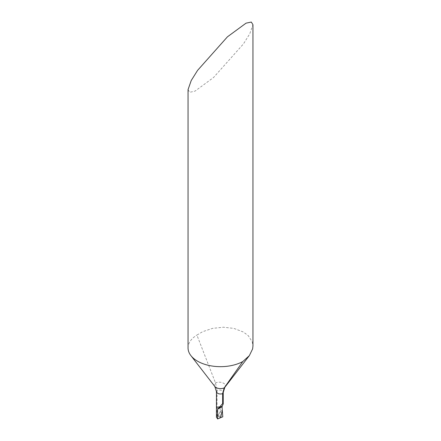 <?xml version="1.0" encoding="UTF-8"?>
<svg xmlns="http://www.w3.org/2000/svg" width="441" height="441" viewBox="0 0 441 441"><rect width="100%" height="100%" fill="white"/><g stroke="black" fill="none" stroke-linecap="round" stroke-linejoin="round"><path stroke-width="0.33" stroke-dasharray="2.21 1.65" d="M222.049 407.28L219.816 406.734L220.417 411.155L222.286 410.384L220.417 411.155L218.003 415.918L220.5 417.759L218.003 415.918L217.049 416.078L217.049 390.406L215.484 382.882L196.906 335.077L202.623 331.704L212.584 328.363L223.4 327.222L233.884 328.396L243.443 332.051L248.333 335.744L252.285 341.957L252.947 346.036M221.106 416.117L218.003 415.918L220.417 411.155L221.106 416.117L222.793 416.806M188.053 347.938A32.447 18.731 180 0 1 196.906 335.077M188.053 89.611L189.691 92.274L194.95 91.166L213.56 77.5L243.443 43.918L249.777 33.792L252.947 24.713M216.9 407.545L219.833 406.955L222.049 407.396M216.443 417.169L217.049 416.078M219.816 406.734L219.116 406.712A4.057 2.343 180 0 1 219.839 406.74M219.116 406.712L217.049 406.999M214.811 386.481A6.229 3.594 0 0 1 215.484 382.882A6.229 3.594 180 0 1 223.587 383.235A6.229 3.594 180 0 1 224.866 387.248M216.443 391.641A4.057 2.343 0 0 1 217.049 390.406A4.057 2.343 180 0 1 222.049 390.743A4.057 2.343 180 0 1 223.234 392.402"/><path stroke-width="0.66" d="M217.634 409.193L222.049 406.641L222.286 410.384L220.5 417.759L222.286 410.384L222.793 416.806L217.634 418.95L217.634 409.193L222.633 403.592L222.633 393.631L224.193 387.909L242.776 361.559L249.341 355.65L252.643 348.853L252.947 346.036L252.947 24.713L251.309 22.05L246.05 23.158L227.44 36.824L197.557 70.406L191.223 80.532L188.053 89.611L188.053 347.938A32.447 18.731 180 0 0 190.881 355.584A32.447 18.731 180 0 0 197.557 361.185A32.447 18.731 180 0 0 242.776 361.559M217.634 418.95L216.443 417.169M222.049 406.641L223.234 403.884L222.633 403.592M222.793 416.806L222.286 410.384L220.5 417.759L222.793 416.806M249.363 355.617L224.866 387.248A6.229 3.594 180 0 1 224.193 387.909A6.229 3.594 0 0 1 216.096 387.556A6.229 3.594 0 0 1 214.811 386.481L190.881 355.584M224.866 387.248L223.234 392.402A4.057 2.343 180 0 1 222.633 393.631A4.057 2.343 0 0 1 217.634 393.295A4.057 2.343 0 0 1 216.443 391.641L214.811 386.481M217.788 408.614L222.198 406.067M216.443 417.302L216.443 391.641M223.234 392.402L223.234 403.884"/></g></svg>
